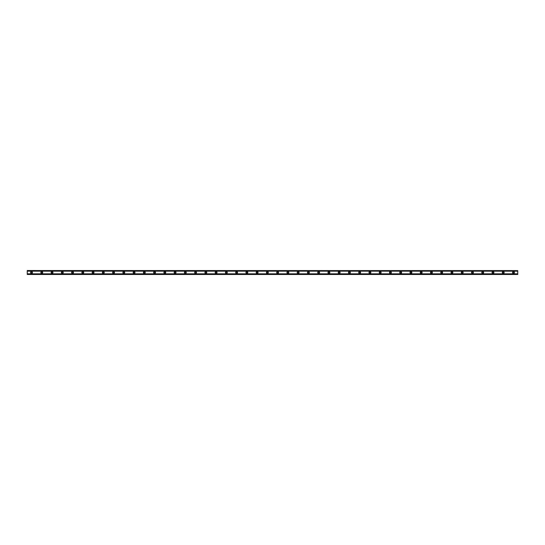 <?xml version="1.0" encoding="UTF-8"?>
<svg xmlns="http://www.w3.org/2000/svg" width="545" height="545" viewBox="0 0 545 545"><rect width="100%" height="100%" fill="white"/><g stroke="black" fill="none" stroke-linecap="round" stroke-linejoin="round"><path stroke-width="0.82" d="M31.521 273.099A0.6 0.6 0 0 1 30.922 272.5A0.6 0.6 0 0 1 31.521 271.901A0.6 0.6 0 0 1 32.121 272.5A0.6 0.6 0 0 1 31.521 273.099M513.479 273.099A0.6 0.6 0 0 1 512.879 272.5A0.6 0.6 0 0 1 513.479 271.901A0.6 0.6 0 0 1 514.078 272.5A0.6 0.6 0 0 1 513.479 273.099M503.226 273.099A0.6 0.6 0 0 1 502.626 272.5A0.6 0.6 0 0 1 503.226 271.901A0.6 0.6 0 0 1 503.818 272.5A0.6 0.6 0 0 1 503.226 273.099M492.966 273.099A0.6 0.6 0 0 1 492.373 272.5A0.6 0.6 0 0 1 492.966 271.901A0.6 0.6 0 0 1 493.566 272.5A0.6 0.6 0 0 1 492.966 273.099M482.713 273.099A0.6 0.6 0 0 1 482.114 272.5A0.6 0.6 0 0 1 482.713 271.901A0.6 0.6 0 0 1 483.313 272.5A0.6 0.6 0 0 1 482.713 273.099M472.461 273.099A0.6 0.6 0 0 1 471.861 272.5A0.6 0.6 0 0 1 472.461 271.901A0.6 0.6 0 0 1 473.06 272.5A0.6 0.6 0 0 1 472.461 273.099M462.208 273.099A0.6 0.6 0 0 1 461.608 272.5A0.6 0.6 0 0 1 462.208 271.901A0.6 0.6 0 0 1 462.8 272.5A0.6 0.6 0 0 1 462.208 273.099M451.948 273.099A0.6 0.6 0 0 1 451.355 272.5A0.6 0.6 0 0 1 451.948 271.901A0.6 0.6 0 0 1 452.548 272.5A0.6 0.6 0 0 1 451.948 273.099M441.695 273.099A0.6 0.6 0 0 1 441.096 272.5A0.6 0.6 0 0 1 441.695 271.901A0.6 0.6 0 0 1 442.295 272.5A0.6 0.6 0 0 1 441.695 273.099M431.442 273.099A0.6 0.6 0 0 1 430.843 272.5A0.6 0.6 0 0 1 431.442 271.901A0.6 0.6 0 0 1 432.042 272.5A0.6 0.6 0 0 1 431.442 273.099M421.19 273.099A0.6 0.6 0 0 1 420.59 272.5A0.6 0.6 0 0 1 421.19 271.901A0.6 0.6 0 0 1 421.789 272.5A0.6 0.6 0 0 1 421.19 273.099M410.937 273.099A0.6 0.6 0 0 1 410.337 272.5A0.6 0.6 0 0 1 410.937 271.901A0.6 0.6 0 0 1 411.53 272.5A0.6 0.6 0 0 1 410.937 273.099M400.677 273.099A0.6 0.6 0 0 1 400.084 272.5A0.6 0.6 0 0 1 400.677 271.901A0.6 0.6 0 0 1 401.277 272.5A0.6 0.6 0 0 1 400.677 273.099M390.424 273.099A0.6 0.6 0 0 1 389.825 272.5A0.6 0.6 0 0 1 390.424 271.901A0.6 0.6 0 0 1 391.024 272.5A0.6 0.6 0 0 1 390.424 273.099M380.172 273.099A0.6 0.6 0 0 1 379.572 272.5A0.6 0.6 0 0 1 380.172 271.901A0.6 0.6 0 0 1 380.771 272.5A0.6 0.6 0 0 1 380.172 273.099M369.919 273.099A0.6 0.6 0 0 1 369.319 272.5A0.6 0.6 0 0 1 369.919 271.901A0.6 0.6 0 0 1 370.511 272.5A0.6 0.6 0 0 1 369.919 273.099M359.659 273.099A0.6 0.6 0 0 1 359.066 272.5A0.6 0.6 0 0 1 359.659 271.901A0.6 0.6 0 0 1 360.259 272.5A0.6 0.6 0 0 1 359.659 273.099M349.406 273.099A0.6 0.6 0 0 1 348.807 272.5A0.6 0.6 0 0 1 349.406 271.901A0.6 0.6 0 0 1 350.006 272.5A0.6 0.6 0 0 1 349.406 273.099M339.154 273.099A0.6 0.6 0 0 1 338.554 272.5A0.6 0.6 0 0 1 339.154 271.901A0.6 0.6 0 0 1 339.753 272.5A0.6 0.6 0 0 1 339.154 273.099M328.901 273.099A0.6 0.6 0 0 1 328.301 272.5A0.6 0.6 0 0 1 328.901 271.901A0.6 0.6 0 0 1 329.5 272.5A0.6 0.6 0 0 1 328.901 273.099M318.648 273.099A0.6 0.6 0 0 1 318.048 272.5A0.6 0.6 0 0 1 318.648 271.901A0.6 0.6 0 0 1 319.241 272.5A0.6 0.6 0 0 1 318.648 273.099M308.388 273.099A0.6 0.6 0 0 1 307.789 272.5A0.6 0.6 0 0 1 308.388 271.901A0.6 0.6 0 0 1 308.988 272.5A0.6 0.6 0 0 1 308.388 273.099M298.135 273.099A0.6 0.6 0 0 1 297.536 272.5A0.6 0.6 0 0 1 298.135 271.901A0.6 0.6 0 0 1 298.735 272.5A0.6 0.6 0 0 1 298.135 273.099M287.883 273.099A0.6 0.6 0 0 1 287.283 272.5A0.6 0.6 0 0 1 287.883 271.901A0.6 0.6 0 0 1 288.482 272.5A0.6 0.6 0 0 1 287.883 273.099M277.63 273.099A0.6 0.6 0 0 1 277.03 272.5A0.6 0.6 0 0 1 277.63 271.901A0.6 0.6 0 0 1 278.222 272.5A0.6 0.6 0 0 1 277.63 273.099M267.37 273.099A0.6 0.6 0 0 1 266.778 272.5A0.6 0.6 0 0 1 267.37 271.901A0.6 0.6 0 0 1 267.97 272.5A0.6 0.6 0 0 1 267.37 273.099M257.117 273.099A0.6 0.6 0 0 1 256.518 272.5A0.6 0.6 0 0 1 257.117 271.901A0.6 0.6 0 0 1 257.717 272.5A0.6 0.6 0 0 1 257.117 273.099M246.865 273.099A0.6 0.6 0 0 1 246.265 272.5A0.6 0.6 0 0 1 246.865 271.901A0.6 0.6 0 0 1 247.464 272.5A0.6 0.6 0 0 1 246.865 273.099M236.612 273.099A0.6 0.6 0 0 1 236.012 272.5A0.6 0.6 0 0 1 236.612 271.901A0.6 0.6 0 0 1 237.211 272.5A0.6 0.6 0 0 1 236.612 273.099M226.352 273.099A0.6 0.6 0 0 1 225.759 272.5A0.6 0.6 0 0 1 226.352 271.901A0.6 0.6 0 0 1 226.952 272.5A0.6 0.6 0 0 1 226.352 273.099M216.099 273.099A0.6 0.6 0 0 1 215.5 272.5A0.6 0.6 0 0 1 216.099 271.901A0.6 0.6 0 0 1 216.699 272.5A0.6 0.6 0 0 1 216.099 273.099M205.847 273.099A0.6 0.6 0 0 1 205.247 272.5A0.6 0.6 0 0 1 205.847 271.901A0.6 0.6 0 0 1 206.446 272.5A0.6 0.6 0 0 1 205.847 273.099M195.594 273.099A0.6 0.6 0 0 1 194.994 272.5A0.6 0.6 0 0 1 195.594 271.901A0.6 0.6 0 0 1 196.193 272.5A0.6 0.6 0 0 1 195.594 273.099M185.341 273.099A0.6 0.6 0 0 1 184.741 272.5A0.6 0.6 0 0 1 185.341 271.901A0.6 0.6 0 0 1 185.934 272.5A0.6 0.6 0 0 1 185.341 273.099M175.081 273.099A0.6 0.6 0 0 1 174.489 272.5A0.6 0.6 0 0 1 175.081 271.901A0.6 0.6 0 0 1 175.681 272.5A0.6 0.6 0 0 1 175.081 273.099M164.828 273.099A0.6 0.6 0 0 1 164.229 272.5A0.6 0.6 0 0 1 164.828 271.901A0.6 0.6 0 0 1 165.428 272.5A0.6 0.6 0 0 1 164.828 273.099M154.576 273.099A0.6 0.6 0 0 1 153.976 272.5A0.6 0.6 0 0 1 154.576 271.901A0.6 0.6 0 0 1 155.175 272.5A0.6 0.6 0 0 1 154.576 273.099M144.323 273.099A0.6 0.6 0 0 1 143.723 272.5A0.6 0.6 0 0 1 144.323 271.901A0.6 0.6 0 0 1 144.916 272.5A0.6 0.6 0 0 1 144.323 273.099M134.063 273.099A0.6 0.6 0 0 1 133.47 272.5A0.6 0.6 0 0 1 134.063 271.901A0.6 0.6 0 0 1 134.663 272.5A0.6 0.6 0 0 1 134.063 273.099M123.81 273.099A0.6 0.6 0 0 1 123.211 272.5A0.6 0.6 0 0 1 123.81 271.901A0.6 0.6 0 0 1 124.41 272.5A0.6 0.6 0 0 1 123.81 273.099M113.558 273.099A0.6 0.6 0 0 1 112.958 272.5A0.6 0.6 0 0 1 113.558 271.901A0.6 0.6 0 0 1 114.157 272.5A0.6 0.6 0 0 1 113.558 273.099M103.305 273.099A0.6 0.6 0 0 1 102.705 272.5A0.6 0.6 0 0 1 103.305 271.901A0.6 0.6 0 0 1 103.904 272.5A0.6 0.6 0 0 1 103.305 273.099M93.052 273.099A0.6 0.6 0 0 1 92.452 272.5A0.6 0.6 0 0 1 93.052 271.901A0.6 0.6 0 0 1 93.645 272.5A0.6 0.6 0 0 1 93.052 273.099M82.792 273.099A0.6 0.6 0 0 1 82.2 272.5A0.6 0.6 0 0 1 82.792 271.901A0.6 0.6 0 0 1 83.392 272.5A0.6 0.6 0 0 1 82.792 273.099M72.54 273.099A0.6 0.6 0 0 1 71.94 272.5A0.6 0.6 0 0 1 72.54 271.901A0.6 0.6 0 0 1 73.139 272.5A0.6 0.6 0 0 1 72.54 273.099M62.287 273.099A0.6 0.6 0 0 1 61.687 272.5A0.6 0.6 0 0 1 62.287 271.901A0.6 0.6 0 0 1 62.886 272.5A0.6 0.6 0 0 1 62.287 273.099M52.034 273.099A0.6 0.6 0 0 1 51.434 272.5A0.6 0.6 0 0 1 52.034 271.901A0.6 0.6 0 0 1 52.627 272.5A0.6 0.6 0 0 1 52.034 273.099M41.774 273.099A0.6 0.6 0 0 1 41.182 272.5A0.6 0.6 0 0 1 41.774 271.901A0.6 0.6 0 0 1 42.374 272.5A0.6 0.6 0 0 1 41.774 273.099M31.521 271.56A0.94 0.94 0 0 0 30.581 272.5A0.94 0.94 0 0 0 31.521 273.44A0.94 0.94 0 0 0 32.462 272.5A0.94 0.94 0 0 0 31.521 271.56M513.479 271.56A0.94 0.94 0 0 0 512.538 272.5A0.94 0.94 0 0 0 513.479 273.44A0.94 0.94 0 0 0 514.419 272.5A0.94 0.94 0 0 0 513.479 271.56M503.226 271.56A0.94 0.94 0 0 0 502.286 272.5A0.94 0.94 0 0 0 503.226 273.44A0.94 0.94 0 0 0 504.166 272.5A0.94 0.94 0 0 0 503.226 271.56M492.966 271.56A0.94 0.94 0 0 0 492.026 272.5A0.94 0.94 0 0 0 492.966 273.44A0.94 0.94 0 0 0 493.906 272.5A0.94 0.94 0 0 0 492.966 271.56M482.713 271.56A0.94 0.94 0 0 0 481.773 272.5A0.94 0.94 0 0 0 482.713 273.44A0.94 0.94 0 0 0 483.653 272.5A0.94 0.94 0 0 0 482.713 271.56M472.461 271.56A0.94 0.94 0 0 0 471.52 272.5A0.94 0.94 0 0 0 472.461 273.44A0.94 0.94 0 0 0 473.401 272.5A0.94 0.94 0 0 0 472.461 271.56M462.208 271.56A0.94 0.94 0 0 0 461.268 272.5A0.94 0.94 0 0 0 462.208 273.44A0.94 0.94 0 0 0 463.148 272.5A0.94 0.94 0 0 0 462.208 271.56M451.948 271.56A0.94 0.94 0 0 0 451.008 272.5A0.94 0.94 0 0 0 451.948 273.44A0.94 0.94 0 0 0 452.888 272.5A0.94 0.94 0 0 0 451.948 271.56M441.695 271.56A0.94 0.94 0 0 0 440.755 272.5A0.94 0.94 0 0 0 441.695 273.44A0.94 0.94 0 0 0 442.635 272.5A0.94 0.94 0 0 0 441.695 271.56M431.442 271.56A0.94 0.94 0 0 0 430.502 272.5A0.94 0.94 0 0 0 431.442 273.44A0.94 0.94 0 0 0 432.383 272.5A0.94 0.94 0 0 0 431.442 271.56M421.19 271.56A0.94 0.94 0 0 0 420.25 272.5A0.94 0.94 0 0 0 421.19 273.44A0.94 0.94 0 0 0 422.13 272.5A0.94 0.94 0 0 0 421.19 271.56M410.937 271.56A0.94 0.94 0 0 0 409.997 272.5A0.94 0.94 0 0 0 410.937 273.44A0.94 0.94 0 0 0 411.877 272.5A0.94 0.94 0 0 0 410.937 271.56M400.677 271.56A0.94 0.94 0 0 0 399.737 272.5A0.94 0.94 0 0 0 400.677 273.44A0.94 0.94 0 0 0 401.617 272.5A0.94 0.94 0 0 0 400.677 271.56M390.424 271.56A0.94 0.94 0 0 0 389.484 272.5A0.94 0.94 0 0 0 390.424 273.44A0.94 0.94 0 0 0 391.365 272.5A0.94 0.94 0 0 0 390.424 271.56M380.172 271.56A0.94 0.94 0 0 0 379.231 272.5A0.94 0.94 0 0 0 380.172 273.44A0.94 0.94 0 0 0 381.112 272.5A0.94 0.94 0 0 0 380.172 271.56M369.919 271.56A0.94 0.94 0 0 0 368.979 272.5A0.94 0.94 0 0 0 369.919 273.44A0.94 0.94 0 0 0 370.859 272.5A0.94 0.94 0 0 0 369.919 271.56M359.659 271.56A0.94 0.94 0 0 0 358.719 272.5A0.94 0.94 0 0 0 359.659 273.44A0.94 0.94 0 0 0 360.599 272.5A0.94 0.94 0 0 0 359.659 271.56M349.406 271.56A0.94 0.94 0 0 0 348.466 272.5A0.94 0.94 0 0 0 349.406 273.44A0.94 0.94 0 0 0 350.346 272.5A0.94 0.94 0 0 0 349.406 271.56M339.154 271.56A0.94 0.94 0 0 0 338.213 272.5A0.94 0.94 0 0 0 339.154 273.44A0.94 0.94 0 0 0 340.094 272.5A0.94 0.94 0 0 0 339.154 271.56M328.901 271.56A0.94 0.94 0 0 0 327.961 272.5A0.94 0.94 0 0 0 328.901 273.44A0.94 0.94 0 0 0 329.841 272.5A0.94 0.94 0 0 0 328.901 271.56M318.648 271.56A0.94 0.94 0 0 0 317.708 272.5A0.94 0.94 0 0 0 318.648 273.44A0.94 0.94 0 0 0 319.581 272.5A0.94 0.94 0 0 0 318.648 271.56M308.388 271.56A0.94 0.94 0 0 0 307.448 272.5A0.94 0.94 0 0 0 308.388 273.44A0.94 0.94 0 0 0 309.328 272.5A0.94 0.94 0 0 0 308.388 271.56M298.135 271.56A0.94 0.94 0 0 0 297.195 272.5A0.94 0.94 0 0 0 298.135 273.44A0.94 0.94 0 0 0 299.076 272.5A0.94 0.94 0 0 0 298.135 271.56M287.883 271.56A0.94 0.94 0 0 0 286.942 272.5A0.94 0.94 0 0 0 287.883 273.44A0.94 0.94 0 0 0 288.823 272.5A0.94 0.94 0 0 0 287.883 271.56M277.63 271.56A0.94 0.94 0 0 0 276.69 272.5A0.94 0.94 0 0 0 277.63 273.44A0.94 0.94 0 0 0 278.57 272.5A0.94 0.94 0 0 0 277.63 271.56M267.37 271.56A0.94 0.94 0 0 0 266.43 272.5A0.94 0.94 0 0 0 267.37 273.44A0.94 0.94 0 0 0 268.31 272.5A0.94 0.94 0 0 0 267.37 271.56M257.117 271.56A0.94 0.94 0 0 0 256.177 272.5A0.94 0.94 0 0 0 257.117 273.44A0.94 0.94 0 0 0 258.058 272.5A0.94 0.94 0 0 0 257.117 271.56M246.865 271.56A0.94 0.94 0 0 0 245.924 272.5A0.94 0.94 0 0 0 246.865 273.44A0.94 0.94 0 0 0 247.805 272.5A0.94 0.94 0 0 0 246.865 271.56M236.612 271.56A0.94 0.94 0 0 0 235.672 272.5A0.94 0.94 0 0 0 236.612 273.44A0.94 0.94 0 0 0 237.552 272.5A0.94 0.94 0 0 0 236.612 271.56M226.352 271.56A0.94 0.94 0 0 0 225.419 272.5A0.94 0.94 0 0 0 226.352 273.44A0.94 0.94 0 0 0 227.292 272.5A0.94 0.94 0 0 0 226.352 271.56M216.099 271.56A0.94 0.94 0 0 0 215.159 272.5A0.94 0.94 0 0 0 216.099 273.44A0.94 0.94 0 0 0 217.039 272.5A0.94 0.94 0 0 0 216.099 271.56M205.847 271.56A0.94 0.94 0 0 0 204.906 272.5A0.94 0.94 0 0 0 205.847 273.44A0.94 0.94 0 0 0 206.787 272.5A0.94 0.94 0 0 0 205.847 271.56M195.594 271.56A0.94 0.94 0 0 0 194.654 272.5A0.94 0.94 0 0 0 195.594 273.44A0.94 0.94 0 0 0 196.534 272.5A0.94 0.94 0 0 0 195.594 271.56M185.341 271.56A0.94 0.94 0 0 0 184.401 272.5A0.94 0.94 0 0 0 185.341 273.44A0.94 0.94 0 0 0 186.281 272.5A0.94 0.94 0 0 0 185.341 271.56M175.081 271.56A0.94 0.94 0 0 0 174.141 272.5A0.94 0.94 0 0 0 175.081 273.44A0.94 0.94 0 0 0 176.021 272.5A0.94 0.94 0 0 0 175.081 271.56M164.828 271.56A0.94 0.94 0 0 0 163.888 272.5A0.94 0.94 0 0 0 164.828 273.44A0.94 0.94 0 0 0 165.769 272.5A0.94 0.94 0 0 0 164.828 271.56M154.576 271.56A0.94 0.94 0 0 0 153.636 272.5A0.94 0.94 0 0 0 154.576 273.44A0.94 0.94 0 0 0 155.516 272.5A0.94 0.94 0 0 0 154.576 271.56M144.323 271.56A0.94 0.94 0 0 0 143.383 272.5A0.94 0.94 0 0 0 144.323 273.44A0.94 0.94 0 0 0 145.263 272.5A0.94 0.94 0 0 0 144.323 271.56M134.063 271.56A0.94 0.94 0 0 0 133.123 272.5A0.94 0.94 0 0 0 134.063 273.44A0.94 0.94 0 0 0 135.003 272.5A0.94 0.94 0 0 0 134.063 271.56M123.81 271.56A0.94 0.94 0 0 0 122.87 272.5A0.94 0.94 0 0 0 123.81 273.44A0.94 0.94 0 0 0 124.751 272.5A0.94 0.94 0 0 0 123.81 271.56M113.558 271.56A0.94 0.94 0 0 0 112.617 272.5A0.94 0.94 0 0 0 113.558 273.44A0.94 0.94 0 0 0 114.498 272.5A0.94 0.94 0 0 0 113.558 271.56M103.305 271.56A0.94 0.94 0 0 0 102.365 272.5A0.94 0.94 0 0 0 103.305 273.44A0.94 0.94 0 0 0 104.245 272.5A0.94 0.94 0 0 0 103.305 271.56M93.052 271.56A0.94 0.94 0 0 0 92.112 272.5A0.94 0.94 0 0 0 93.052 273.44A0.94 0.94 0 0 0 93.992 272.5A0.94 0.94 0 0 0 93.052 271.56M82.792 271.56A0.94 0.94 0 0 0 81.852 272.5A0.94 0.94 0 0 0 82.792 273.44A0.94 0.94 0 0 0 83.732 272.5A0.94 0.94 0 0 0 82.792 271.56M72.54 271.56A0.94 0.94 0 0 0 71.599 272.5A0.94 0.94 0 0 0 72.54 273.44A0.94 0.94 0 0 0 73.48 272.5A0.94 0.94 0 0 0 72.54 271.56M62.287 271.56A0.94 0.94 0 0 0 61.347 272.5A0.94 0.94 0 0 0 62.287 273.44A0.94 0.94 0 0 0 63.227 272.5A0.94 0.94 0 0 0 62.287 271.56M52.034 271.56A0.94 0.94 0 0 0 51.094 272.5A0.94 0.94 0 0 0 52.034 273.44A0.94 0.94 0 0 0 52.974 272.5A0.94 0.94 0 0 0 52.034 271.56M41.774 271.56A0.94 0.94 0 0 0 40.834 272.5A0.94 0.94 0 0 0 41.774 273.44A0.94 0.94 0 0 0 42.714 272.5A0.94 0.94 0 0 0 41.774 271.56M27.25 274.469L27.25 273.822L517.75 273.822L517.75 274.469L27.25 274.469M27.25 270.606L517.75 270.606L27.25 270.531L27.25 273.822M517.75 270.606L517.75 273.822M517.75 274.292L27.25 274.292M27.25 271.178L517.75 271.178M27.25 270.708L517.75 270.708M27.25 274.394L517.75 274.394"/></g></svg>
